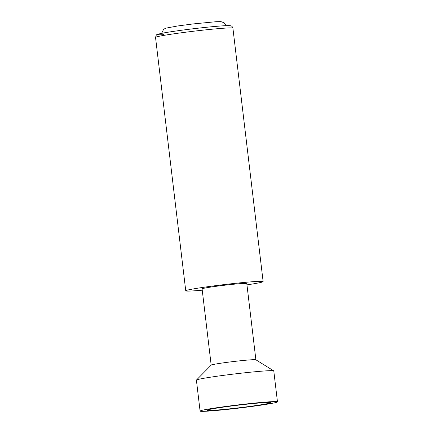 <?xml version="1.0" encoding="UTF-8"?>
<svg xmlns="http://www.w3.org/2000/svg" width="433" height="433" viewBox="0 0 433 433"><rect width="100%" height="100%" fill="white"/><g stroke="black" fill="none" stroke-linecap="round" stroke-linejoin="round"><path stroke-width="0.65" d="M212.462 410.354A32.037 1.342 173.2 0 0 248.515 406.592A32.037 1.342 173.2 0 0 270.582 402.647A32.037 1.342 173.2 0 0 265.093 402.571A32.037 1.342 -6.8 0 0 229.663 406.257A32.037 1.342 -6.8 0 0 206.969 410.23A32.037 1.342 -6.8 0 0 212.462 410.354M206.774 411.198A38.965 1.629 173.2 0 0 250.242 406.668A38.965 1.629 173.2 0 0 277.466 401.851A38.965 1.629 173.2 0 0 270.782 401.732A38.965 1.629 -6.8 0 0 227.314 406.262A38.965 1.629 -6.8 0 0 200.089 411.079A38.965 1.629 -6.8 0 0 206.774 411.198M277.466 401.851L273.78 370.924A38.965 1.629 173.2 0 0 273.716 370.848A38.965 1.629 173.2 0 0 267.096 370.805A38.965 1.629 -6.8 0 0 224.597 375.205A38.965 1.629 -6.8 0 0 196.447 380.06A38.965 1.629 -6.8 0 0 196.403 380.152L200.089 411.079M196.447 380.06L211.207 365.095A22.511 0.942 -6.8 0 1 227.471 362.291A22.511 0.942 -6.8 0 1 252.028 359.747A22.511 0.942 173.2 0 1 255.854 359.774L273.716 370.848M255.887 359.791L246.794 283.539A22.511 0.942 173.2 0 0 242.929 283.469A22.511 0.942 -6.8 0 0 217.815 286.083A22.511 0.942 -6.8 0 0 202.087 288.871L211.18 365.122M155.534 37.406C156.806 33.752 155.507 35.192 160.843 33.525C171.159 31.214 209.61 26.5 223.948 25.78C229.891 25.477 230.432 25.726 230.951 25.893C231.742 25.937 232.391 26.7 232.911 28.177A38.965 1.629 173.2 0 0 226.226 28.058A38.965 1.629 -6.8 0 0 182.758 32.589A38.965 1.629 -6.8 0 0 155.534 37.406L185.746 290.814A38.965 1.629 -6.8 0 0 192.431 290.933A38.965 1.629 173.2 0 0 202.243 290.191M246.951 284.86A38.965 1.629 173.2 0 0 263.129 281.591A38.965 1.629 173.2 0 0 256.444 281.472A38.965 1.629 -6.8 0 0 212.976 285.996A38.965 1.629 -6.8 0 0 185.746 290.814M164.042 34.635A36.367 1.521 -6.8 0 1 173.622 31.36A36.367 1.521 -6.8 0 1 223.785 25.796M232.911 28.177L263.129 281.591M161.585 33.368L163.652 29.26L165.942 28.14L177.654 25.975L193.004 23.939L216.067 21.71L221.009 21.65L224.115 22.765L226.08 25.677"/></g></svg>
